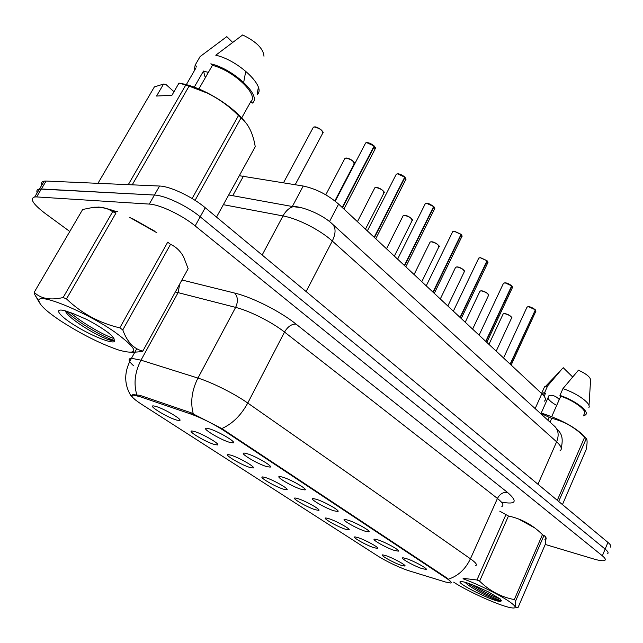 <?xml version="1.0" encoding="UTF-8"?>
<svg xmlns="http://www.w3.org/2000/svg" width="643" height="643" viewBox="0 0 643 643"><rect width="100%" height="100%" fill="white"/><g stroke="black" fill="none" stroke-linecap="round" stroke-linejoin="round"><path stroke-width="0.96" d="M378.389 540.032C386.314 542.612 400.444 550.504 398.339 551.155L394.022 550.312C385.085 547.362 369.934 538.537 374.965 539.164L378.389 540.032M348.289 520.243C356.359 522.791 371.284 531.206 368.945 531.865L364.79 531.094C355.651 528.168 339.633 518.724 345.114 519.456L348.289 520.243M316.46 499.33C324.691 501.837 340.493 510.823 337.888 511.49L333.918 510.799C324.57 507.898 307.579 497.77 313.567 498.622L316.46 499.33M282.767 477.178C291.142 479.63 307.933 489.283 305.023 489.942L301.254 489.331C291.713 486.478 273.637 475.571 280.179 476.559L282.767 477.178M247.033 453.685C255.552 456.064 273.436 466.456 270.197 467.115L266.652 466.577C256.911 463.796 237.621 452.013 244.782 453.162L247.033 453.685M209.063 428.728C217.712 431.003 236.841 442.247 233.216 442.882L229.913 442.432C219.994 439.74 199.338 426.96 207.191 428.302L209.063 428.728M406.906 558.783C414.679 561.379 428.101 568.814 426.205 569.449L421.736 568.533C412.999 565.575 398.644 557.296 403.257 557.835L406.906 558.783M358.464 537.757C365.971 540.233 379.7 547.868 377.706 548.447L373.728 547.643C365.312 544.838 350.636 536.342 355.274 536.937L358.464 537.757M329.136 518.764C336.771 521.208 351.239 529.326 349.028 529.904L345.211 529.173C336.619 526.384 321.122 517.334 326.17 518.017L329.136 518.764M298.199 498.727C305.964 501.138 321.251 509.795 318.807 510.373L315.158 509.714C306.389 506.949 289.993 497.272 295.475 498.06L298.199 498.727M265.527 477.572C273.412 479.927 289.615 489.186 286.907 489.765L283.442 489.178C274.513 486.462 257.104 476.077 263.075 476.977L265.527 477.572M230.966 455.196C238.971 457.478 256.195 467.421 253.189 467.991L249.926 467.469C240.836 464.817 222.309 453.636 228.812 454.689L230.966 455.196M194.355 431.485C202.465 433.679 220.822 444.385 217.495 444.94L214.44 444.498C205.205 441.926 185.425 429.854 192.522 431.067L194.355 431.485M155.493 406.32C163.7 408.401 183.335 419.975 179.638 420.514L176.825 420.136C167.461 417.677 146.266 404.592 154.015 405.99L155.493 406.32M386.322 555.801C393.701 558.285 406.754 565.494 404.937 566.065L400.83 565.189C392.584 562.376 378.647 554.387 382.931 554.901L386.322 555.801M408.916 570.775L406.376 569.923C396.192 566.089 386.756 561.5 378.052 556.171L141.452 404.206C132.723 398.475 130.007 395.429 133.302 395.083L139.885 396.643L190.633 413.971C201.934 418.095 213.082 423.665 224.069 430.681L446.957 578.628C450.856 581.256 452.077 582.711 450.639 583.008L445.462 582.011L408.916 570.775M239.3 175.708L303.215 186.028C316.051 188.777 327.842 194.797 338.604 204.096L541.824 393.693C545.505 397.229 546.341 399.729 544.34 401.168M545.216 539.903C546.606 539.212 546.486 537.853 544.838 535.828M533.77 527.212L519.198 519.206M154.947 231.287L132.04 218.355M116.021 211.531C108.868 208.959 102.976 207.512 98.347 207.167L94.264 207.247M135.617 400.115L131.124 396.104L132.763 394.625L139.812 395.308L190.569 412.589L221.803 428.568L447.359 578.282L451.482 582.622M610.247 547.177C611.525 546.381 610.754 544.79 607.932 542.403L205.238 207.721C192.37 196.814 170.065 186.229 159.56 186.036L46.119 181.053L41.377 188.97L39.456 189.026C37.125 189.396 36.362 190.666 37.173 192.836C36.362 190.666 37.125 189.396 39.456 189.026L154.433 195.046L41.377 188.97L36.619 196.919L34.706 196.959C29.482 198.607 33.002 204.12 45.259 213.5L69.79 231.48M205.238 207.721L200.206 216.795C187.258 205.961 164.905 195.343 154.433 195.046C164.905 195.343 187.258 205.961 200.206 216.795L605.143 549.09L200.206 216.795L195.159 225.91C182.122 215.148 159.721 204.498 149.289 204.088L36.619 196.919M607.498 553.784C608.76 553.02 607.981 551.461 605.143 549.09C607.981 551.461 608.76 553.02 607.498 553.784M545.248 544.452L593.754 558.984C599.437 560.656 603.094 561.138 604.741 560.415C605.995 559.683 605.192 558.148 602.346 555.793L195.159 225.91M46.119 181.053L44.19 181.133C41.843 181.527 41.064 182.829 41.851 185.039M511.153 365.079L535.667 311.622L535.322 309.934L510.357 364.332M535.322 309.934L510.132 364.123M529.02 306.767L535.105 309.709L528.867 306.824L527.059 307.041L526.778 307.635M486.831 342.389L512.254 287.968L511.892 286.111L485.963 341.578M505.43 282.864L511.659 285.878L485.73 341.361M461.248 318.518L487.635 263.091L487.241 261.05L460.292 317.626M480.626 257.73L487.008 260.809L460.042 317.393M434.282 293.361L461.706 236.905L461.288 234.655L433.229 292.38M454.497 231.263L461.031 234.406L432.964 292.131M453.669 582.148C467.381 591.295 499.064 605.561 510.526 607.675C517.149 608.857 516.763 606.823 509.369 601.583C499.78 594.928 477.958 584.19 463.016 578.78M545.28 536.246L543.857 535.723L515.79 600.594L514.312 599.581L542.451 534.622C532.782 524.977 521.457 518.772 508.46 516.016L499.764 511.161M508.46 516.016L479.606 581.159C489.628 590.941 501.194 597.082 514.312 599.581M479.606 581.159L476.945 579.978L505.824 514.898M463.659 578.411L476.945 579.978M543.857 535.723L542.451 534.622M465.17 582.309C469.567 587.726 493.414 599.557 499.402 600.875L501.058 601.101L500.511 599.155L488.069 591.713L477.299 586.834C470.105 583.756 464.977 582.011 461.923 581.61C449.578 580.171 498.325 604.444 501.058 601.101M515.79 600.594C515.035 606.502 515.799 608.776 518.073 607.442L545.256 544.428L545.794 538.569M472.476 584.841C483.801 591.689 493.133 596.447 500.471 599.123M467.734 583.105C477.323 590.113 496.171 599.332 501.194 600.699L501.524 600.795M114.751 332.013C84.924 311.156 35.791 291.408 38.966 301.173C40.003 305.329 47.14 311.847 60.37 320.728C81.331 334.239 101.007 344.085 119.397 350.274C139.989 355.603 138.446 349.519 114.751 332.013M121.326 328.886L119.823 327.858L167.719 242.17L170.516 244.348L122.789 329.899L121.326 328.886M66.502 298.923L63.135 297.532L112.662 211.716L116.005 212.986L66.502 298.923C81.653 313.438 99.432 323.083 119.823 327.858M94.312 207.167L82.666 209.473L34.192 292.332C40.782 298.738 50.435 300.466 63.135 297.532M34.192 292.332L34.81 294.695L39.528 302.805M112.662 211.716L112.412 211.547C108.466 208.846 103.796 207.351 98.403 207.07M65.353 310.858C67.33 317.819 95.582 335.276 108.016 339.448C111.319 340.605 113.425 341.015 114.325 340.677L114.06 338.829C113.377 337.326 111.416 335.252 108.177 332.624C102.221 328.219 95.011 323.799 86.556 319.37L72.667 313.358L64.236 310.577C52.903 307.852 59.654 316.292 76.043 326.202C92.214 336.104 112.099 344.029 114.55 341.433M131.132 352.436L142.36 351.6L142.826 351.07L188.15 268.694L183.593 256.822C180.289 250.915 175.933 246.751 170.516 244.348M122.789 329.899C127.129 341.931 133.808 348.988 142.826 351.07M70.087 312.377C82.36 323.308 104.873 335.726 113.924 338.548M66.261 311.116C76.678 321.604 99.737 335.051 110.99 339.319L114.599 340.485M544.163 396.273L545.473 393.339L542.588 394.432M545.473 393.339L544.645 392.56L541.575 393.46M544.645 392.56L547.643 385.864L544.525 386.829L543.568 388.967M547.643 385.864L562.424 368.463M572.6 376.927L563.164 367.643M559.257 399.584C556.444 396.361 553.052 394.955 549.082 395.381L540.867 413.795M547.884 398.065C548.969 400.259 551.895 402.719 556.669 405.428M547.86 420.16L549.122 417.307L541.904 413.762L543.206 413.698C561.226 419.718 574.713 427.04 583.691 435.657L586.279 438.622L558.679 501.468M557.304 500.326L584.648 437.184C575.268 427.611 564.297 421.334 551.734 418.328L550.046 422.146M551.734 418.328L549.122 417.307M585.966 438.405L584.648 437.184M562.44 504.602L586.086 449.795C587.364 443.389 587.429 439.667 586.279 438.622M584.559 436.645L583.691 435.657M544.854 539.726C546.237 539.051 546.108 537.709 544.492 535.707M534.743 527.935L518.419 518.909M583.932 414.365C588.522 411.576 575.453 401.2 560.76 396.192L551.694 416.656M583.281 415.844L585.315 415.024C590.314 412.01 575.798 400.653 559.94 395.405L560.76 396.192M588.892 407.558C591.512 403.724 577.527 393.436 562.938 388.629L559.94 395.405M589.004 405.685L590.547 380.6C590.965 377.634 586.938 374.162 578.467 370.167L562.938 388.629M541.599 414.462L541.904 413.762M98.757 207.48L94.714 207.56M128.278 184.662L185.779 85.021L179.003 83.076L171.938 95.268L156.562 96.048L163.563 84.048L154.36 86.926L97.961 183.327M163.563 84.048L165.966 84.498L173.996 91.732M186.333 84.627L196.051 67.796M196.75 66.575L195.167 65.096L194.09 71.188M195.167 65.096L200.086 56.592L226.786 36.643L232.509 42.269M245.771 71.22L243.689 82.336M208.356 72.418L203.509 71.052L205.294 77.747M192.12 198.51L238.457 115.603C229.39 106.352 218.974 98.845 207.199 93.066L189.09 86.13L132.225 184.83M189.09 86.13L185.779 85.021M216.522 217.101L255.239 146.733C253.663 137.015 250.682 129.211 246.285 123.327L241.012 117.982L195.062 200.343M241.012 117.982L238.457 115.603M245.57 122.435L245.136 121.905C236.431 111.239 223.917 101.61 207.593 93.002C198.012 88.155 189.291 84.997 181.422 83.534M156.804 232.702L129.83 217.479M115.491 211.531L108.072 209.2M241.704 117.902L250.722 101.731C259.346 95.317 233.972 70.698 212.407 65.345L198.88 88.951M250.722 101.731L252.209 103.137C262.457 96.627 234.253 69.203 210.824 63.834L212.407 65.345M257.176 94.457L258.084 88.806L257.176 94.457C266.732 87.432 238.866 60.386 215.775 55.202L242.652 34.963C256.268 41.578 263.381 48.675 263.984 56.254M203.509 71.052L194.266 87.135M405.829 266.821L434.363 209.305L433.912 206.821L404.664 265.728M426.944 203.341L433.647 206.556L404.383 265.471M375.761 238.77L405.476 180.169L404.994 177.428L374.467 237.564M397.84 173.851L404.712 177.138L374.178 237.291M343.941 209.079L374.933 149.361L374.403 146.323L342.502 207.737M367.057 142.658L374.105 146.025L342.189 207.448M446.957 578.628L447.166 578.153M224.069 430.681L224.351 430.135M190.633 413.971L191.236 412.83M139.885 396.643L140.487 395.541M535.153 408.594L541.824 393.693M329.481 221.594L338.604 204.096M292.316 206.507L303.215 186.028M232.734 195.689L243.504 176.069M133.599 365.771C128.439 361.117 127.732 358.625 131.477 358.288L140.994 360.168L197.956 378.076C211.909 382.36 234.623 393.757 247.756 403.048L470.443 558.799C465.452 569.176 458.137 575.959 448.501 579.142M221.803 428.568C232.388 423.85 241.037 415.346 247.756 403.048L284.519 332.061C272.021 322.151 249.733 310.89 235.635 307.386L175.362 291.93M193.23 413.706C190.24 402.188 191.807 390.309 197.956 378.076L235.635 307.386C238.231 301.583 237.91 296.809 234.679 293.071C252.361 297.283 280.501 311.517 296.021 324.08L507.56 492.474C517.832 501.419 516.08 504.675 502.304 502.231L501.894 502.151M501.845 506.491C504.2 505.374 502.738 502.705 497.441 498.462L470.443 558.799C475.973 562.746 477.653 565.028 475.49 565.655M136.758 394.633C133.503 383.437 134.917 371.943 140.994 360.168L178.127 292.565L179.67 284.102M181.929 279.986L234.679 293.071M602.346 555.793L607.932 542.403M149.289 204.088L159.56 186.036M507.56 492.474C503.316 491.863 499.941 493.856 497.441 498.462L284.519 332.061C287.775 326.604 291.617 323.943 296.021 324.08M560.029 450.775C562.472 449.152 561.339 446.17 556.613 441.813L537.974 484.259M554.258 425.987L555.054 426.711C558.542 430.633 559.064 435.665 556.613 441.813L332.286 241.029C320.19 230.001 297.725 218.548 283 215.935L262.151 255.022M228.707 194.958L293.168 206.66C289.133 207.874 285.749 210.968 283 215.935L223.362 204.675M331.989 223.692L332.793 224.415C335.959 228.225 335.791 233.763 332.286 241.029L306.124 291.568M561.259 448.163C564.337 433.736 559.088 432.128 555.054 426.711L332.793 224.415C320.905 212.841 298.754 205.672 293.168 206.66L300.627 207.585M496.211 351.142L511.434 318.309C511.627 316.509 509.433 314.974 504.843 313.704L503.172 313.888L502.922 314.419M503.582 313.72L504.9 313.639L503.172 313.888L488.953 344.367M504.988 313.647C508.187 314.363 510.373 315.6 511.547 317.353M535.338 309.862L535.78 310.553M527.517 306.848L528.924 306.751M472.605 329.12L488.367 295.74C488.608 293.819 486.349 292.211 481.599 290.917L479.991 291.118L479.71 291.705M480.425 290.941L481.655 290.853M481.752 290.861C485.015 291.56 487.265 292.846 488.495 294.711M447.825 305.996L464.15 272.061C464.439 270.012 462.124 268.324 457.197 266.99L455.662 267.207L455.348 267.85M456.12 267.022L457.245 266.925M457.358 266.941C460.693 267.625 463.008 268.959 464.31 270.944M421.776 281.698L438.695 247.177C439.048 244.991 436.661 243.215 431.549 241.848L430.103 242.065L429.749 242.781M430.585 241.889L431.598 241.792M431.718 241.8C435.134 242.467 437.521 243.858 438.896 245.972M394.352 256.115L411.914 221.007C412.332 218.668 409.88 216.795 404.568 215.389L403.201 215.614L402.807 216.402M403.716 215.429L404.608 215.333M404.736 215.341C408.233 215.984 410.7 217.438 412.155 219.697M511.908 286.039L512.399 286.81M511.659 285.878L505.277 282.92L503.533 283.161L503.228 283.82M504.024 282.96L505.334 282.856M487.257 260.978L487.812 261.838M487.008 260.809L480.466 257.787L478.802 258.036L478.448 258.767M479.316 257.827L480.514 257.722M461.304 234.582L461.923 235.539M461.031 234.406L454.328 231.311L452.76 231.568L452.367 232.38M453.307 231.359L454.376 231.255M365.457 229.157L383.702 193.447C384.176 190.931 381.653 188.954 376.123 187.507L374.869 187.732L374.419 188.6M375.408 187.547L376.163 187.459M376.308 187.459C379.884 188.086 382.44 189.605 383.984 192.032M334.85 200.897L353.931 164.375C354.478 161.674 351.874 159.577 346.119 158.082L344.969 158.299L344.471 159.263M345.54 158.122L346.143 158.041M346.304 158.041C349.977 158.636 352.629 160.236 354.261 162.84M295.193 184.694L322.473 133.664C323.099 130.762 320.407 128.536 314.403 126.992L313.382 127.193L312.82 128.246M313.977 127.025L314.427 126.96M314.604 126.952C318.365 127.515 321.122 129.203 322.858 132M433.929 206.749L434.628 207.818M433.647 206.556L426.767 203.389L425.304 203.646L424.854 204.554M425.875 203.445L426.807 203.333M405.018 177.347L405.797 178.553M404.712 177.138L397.655 173.899L396.305 174.157L395.791 175.161M396.916 173.948L397.687 173.851M374.427 146.25L375.311 147.601M374.105 146.025L366.856 142.706L365.642 142.947L365.063 144.064M366.285 142.746L366.888 142.666M398.274 550.512L398.339 551.155M368.881 531.142L368.945 531.865M337.824 510.671L337.888 511.49M304.959 489.026L305.023 489.942M270.124 466.079L270.197 467.115M233.152 441.725L233.216 442.882M426.14 568.878L426.205 569.449M377.65 547.868L377.706 548.447M348.972 529.269L349.028 529.904M318.751 509.658L318.807 510.373M286.85 488.961L286.907 489.765M253.133 467.091L253.189 467.991M217.438 443.935L217.495 444.94M179.582 419.397L179.638 420.514M404.889 565.551L404.937 566.065M133.302 395.083L133.599 394.537M131.124 396.104C123.818 384.152 123.938 371.541 131.477 358.288L136.766 348.699M34.706 196.959L44.19 181.133M511.675 317.907C513.042 318.381 509.513 314.355 504.924 313.631M535.932 311.172L535.314 309.797M503.557 357.99L527.059 307.041L528.948 306.743C530.451 306.799 532.5 307.748 535.097 309.58M465.219 322.223L479.991 291.118L481.679 290.837C483.464 290.998 485.561 292.01 487.973 293.875L488.64 295.298M440.294 298.971L455.662 267.207L457.277 266.917C461.304 267.183 465.669 271.539 464.455 271.571M414.092 274.529L430.103 242.065L431.63 241.776C434.965 241.704 440.768 246.743 439.048 246.647M386.507 248.793L403.201 215.614L404.64 215.317C408.522 215.309 413.996 220.629 412.308 220.42M512.559 287.469L511.884 285.974M479.099 335.172L503.533 283.161L505.358 282.848C507.086 282.96 509.192 283.925 511.659 285.749M487.981 262.545L487.241 260.921M453.363 311.164L478.802 258.036L480.546 257.706L487 260.68M462.1 236.302L461.28 234.526M426.237 285.854L452.76 231.568L454.408 231.239L461.031 234.269M499.402 600.875L501.194 600.699M38.966 301.173L34.81 294.695M117.589 211.523L112.412 211.547M108.016 339.448L110.99 339.319M544.525 386.829L541.559 393.452M559.354 371.927L545.634 386.274M357.428 221.666L374.869 187.732L376.195 187.434C380.479 187.475 385.776 192.972 384.144 192.804M325.784 194.805L344.969 158.299L346.183 158.017C351.432 158.371 355.941 163.925 354.43 163.668M283.507 182.741L313.382 127.193L314.459 126.928C315.375 126.583 317.497 127.443 320.809 129.508C322.842 131.534 323.582 132.659 323.035 132.892M434.805 208.637L433.912 206.692M397.607 259.145L425.304 203.646L426.839 203.317C427.274 202.778 429.548 203.815 433.647 206.419M405.982 179.437L404.994 177.291M367.346 230.917L396.305 174.157L397.728 173.827C397.969 173.497 402.036 174.583 404.72 177.01M375.504 148.557L374.411 146.186M335.22 201.195L365.642 142.947L366.92 142.633C368.801 142.593 371.204 143.678 374.113 145.889"/></g></svg>
